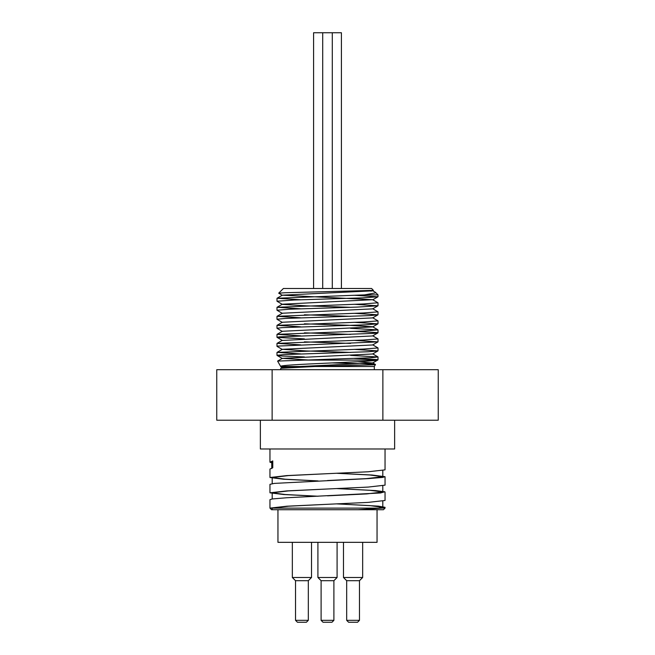 <?xml version="1.0" encoding="UTF-8"?>
<svg xmlns="http://www.w3.org/2000/svg" width="655" height="655" viewBox="0 0 655 655"><rect width="100%" height="100%" fill="white"/><g stroke="black" fill="none" stroke-linecap="round" stroke-linejoin="round"><path stroke-width="0.98" d="M372.638 290.673L375.454 292.335L375.282 292.949L364.385 294.889L277.049 298.254L300.702 299.777M282.354 295.339L278.686 293.186L284.892 292.744L373.424 290.378L372.646 290.836L282.354 295.184L372.646 299.695L377.943 302.766L363.648 303.945L277.049 307.277L300.702 308.8M372.646 308.718L378.017 311.854L363.656 312.967L277.057 316.291L300.702 317.814M372.646 317.74L378.009 320.876L363.656 321.99L277.049 325.314L300.702 326.837M350.605 328.327L378.009 329.899L363.648 331.012L277.049 334.337L300.702 335.859M372.646 335.778L378.009 338.922L363.648 340.027L277.057 343.359L300.702 344.882M372.646 344.808L378.017 347.944L363.656 349.049L277.057 352.382L300.702 353.905M350.605 355.387L378.009 356.967L370.624 357.753L277.605 361.077L280.684 366.505C277.057 364.286 370.042 362.166 377.305 360.111L378.009 359.865L376.789 359.554L354.298 358.416M332.134 362.927L364.074 363.746L374.439 364.278L375.462 364.516L373.53 364.81L314.842 366.505L280.749 368.29L280.684 369.698M372.646 299.695L282.354 304.207L277.049 307.277M372.638 299.851L377.943 296.789L362.362 297.878L294.218 300.006L276.991 301.226L282.354 304.37L306.253 305.836L350.605 307.31M282.362 313.385L276.991 310.249L289.404 309.217L357.131 307.097L377.951 305.811L372.646 308.873L282.362 313.229L277.057 316.291M304.395 314.793L350.605 316.332M282.354 322.407L276.991 319.272L285.285 318.436L369.608 315.604L377.951 314.834L372.646 317.896L282.354 322.252L277.049 325.314M304.395 323.816L348.755 325.289L372.638 326.763L377.943 329.825M282.354 331.43L276.983 328.294L281.937 327.647L365.465 324.815L377.943 323.857L372.638 326.919L282.354 331.274L277.049 334.337M304.395 332.838L350.605 334.377M377.951 332.871L372.646 335.941L282.354 340.453L276.991 337.317L279.415 336.866L374.75 333.321L377.575 332.617L354.298 331.348M304.395 341.861L350.605 343.4M282.362 349.475L277.057 346.405L277.769 346.086L377.951 341.894L372.646 344.964L282.354 349.311L306.229 350.949L350.605 352.423M304.395 356.934L282.068 356.009L277.032 355.297L284.049 354.592L368.266 351.751L377.951 350.916L372.646 353.987L282.354 358.334L310.233 360.111M357.695 361.724L372.638 363.009L282.354 367.357L280.749 368.29M368.929 290.755L371.262 291.115M290.108 367.439L280.684 366.513L327.5 366.505M377.951 350.916L354.298 349.393M377.951 341.894L354.298 340.371M304.395 338.889L277.057 337.382M377.943 323.857L354.298 322.325M377.951 314.834L354.298 313.311M377.951 305.811L354.298 304.288M377.943 296.789L354.298 295.266M373.424 290.378L371.614 288.495L283.386 288.495L278.694 293.194M314.842 366.505L374.316 366.505L375.462 364.516M298.164 360.111L377.305 360.111M337.047 488.581L375.479 490.579L384.796 491.774L380.563 492.969L286.587 497.759L272.333 498.954L269.958 499.659L269.958 508.124L272.193 508.124L272.193 509.721L277.949 509.721L277.949 542.332L377.051 542.332L377.051 509.721M306.401 622.25L308.317 620.334L295.528 620.334L297.452 622.25L306.401 622.25L308.317 620.334L308.317 580.69L311.518 577.497L292.335 577.497L295.528 580.69L308.317 580.69M348.599 622.25L357.548 622.25L359.472 620.334L346.683 620.334L348.599 622.25L346.683 620.334L346.683 580.69L359.472 580.69L359.472 620.334M323.021 622.25L331.979 622.25L333.894 620.334L321.106 620.334L323.021 622.25M321.106 620.334L321.106 580.69L333.894 580.69L333.894 620.334M359.472 580.69L362.665 577.497L343.482 577.497L346.683 580.69M362.665 542.332L362.665 577.497M333.894 580.69L337.088 577.497L317.912 577.497L321.106 580.69M337.088 542.332L337.088 577.497M311.518 542.332L311.518 577.497M269.958 448.978L269.958 462.201L272.775 460.923L272.775 467.768L269.958 469.046L269.958 477.511L286.808 475.595L368.192 471.772L385.042 469.856L385.042 448.978M272.193 462.201L272.791 460.923M271.751 462.815L269.958 462.201L271.751 462.201M337.047 473.278L372.024 475.022L385.042 476.701L382.545 477.421L368.118 478.617L274.273 483.398L269.958 484.348L269.958 492.814L286.808 490.906L368.184 487.074L385.05 485.158L385.042 476.701M317.953 480.934L283.558 479.223L269.958 477.511M337.047 503.892L378.443 506.135L385.05 507.314L381.873 508.124L358.219 509.721L271.555 509.721L269.958 508.124L286.816 506.209L368.192 502.385L385.042 500.469L385.042 492.02M317.953 496.236L283.566 494.525L269.958 492.814M327.5 504.293L288.397 506.209L272.193 508.124L379.761 508.124M385.042 507.338L385.042 508.124L381.873 508.124M277.949 509.721L357.867 509.721L376.175 508.517L382.807 507.314L369.78 505.603L336.858 503.9M327.5 495.827L366.603 493.919L382.807 492.003L369.788 490.3L336.858 488.589M327.5 480.524L366.612 478.608L382.798 476.701L369.788 474.99L336.858 473.287M318.142 496.228L285.22 494.525L272.193 492.814L288.388 490.906L327.5 488.99M318.142 480.926L285.212 479.214L272.193 477.511L288.388 475.595L327.5 473.68M358.219 509.721L383.445 509.721L385.042 508.124M216.756 420.207L216.756 369.698L438.244 369.698L438.244 420.207L216.756 420.207M272.128 420.207L272.128 369.698M382.872 420.207L382.872 369.698M341.419 288.495L341.419 32.75L313.581 32.75L313.581 288.495M322.702 288.495L322.702 32.75M364.385 294.889L378.009 294.889L375.454 292.335M260.363 420.207L260.363 448.978L394.637 448.978L394.637 420.207M277.049 298.254L282.354 295.184M277.057 343.359L282.362 340.297M277.057 352.382L282.354 349.311M377.951 356.893L372.646 353.823M277.605 361.077L282.354 358.334M375.43 364.458L372.638 362.845M282.354 358.49L277.049 355.428M372.638 363.009L377.943 359.939M282.354 367.52L280.749 366.587M374.316 369.698L374.316 366.505M295.528 580.69L295.528 620.334M343.482 542.332L343.482 577.497M317.912 542.332L317.912 577.497M292.335 542.332L292.335 577.497M271.751 468.538L271.751 461.693M382.807 507.314L382.807 501.149M382.807 492.003L382.807 485.846M382.807 476.701L382.807 470.536M272.193 498.971L272.193 492.814M272.193 483.668L272.193 477.511M332.298 288.495L332.298 32.75M378.009 359.865L378.009 356.967M378.009 350.843L378.009 347.961M378.009 341.828L378.009 338.922M378.009 332.805L378.009 329.899M378.009 323.783L378.009 320.885M378.009 314.76L378.009 311.87M378.009 305.738L378.009 302.831M378.009 296.715L378.009 294.889M276.991 355.337L276.991 352.456M276.991 346.339L276.991 343.433M276.991 337.317L276.991 334.41M276.991 328.278L276.991 325.388M276.991 319.255L276.991 316.365M276.991 310.249L276.991 307.342M276.991 301.226L276.991 298.32"/></g></svg>
